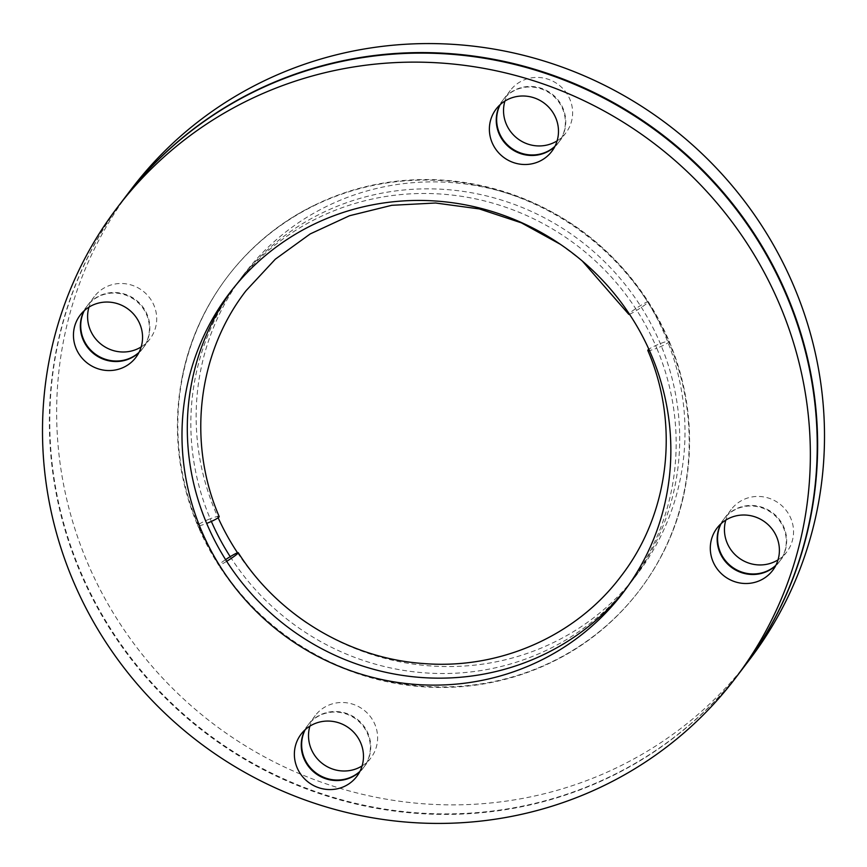 <?xml version="1.0" encoding="UTF-8"?>
<svg xmlns="http://www.w3.org/2000/svg" width="867" height="867" viewBox="0 0 867 867"><rect width="100%" height="100%" fill="white"/><g stroke="black" fill="none" stroke-linecap="round" stroke-linejoin="round"><path stroke-width="0.65" stroke-dasharray="4.33 3.25" d="M629.496 314.233A11.65 1.03 -32.7 0 0 636.79 310.321A11.65 1.03 -32.7 0 0 647.963 302.388A11.65 1.03 -32.7 0 0 648.353 301.868A11.65 1.03 -32.7 0 0 648.364 301.716A11.65 1.03 -32.7 0 0 640.323 305.683A11.65 1.03 -32.7 0 0 628.9 313.919A11.65 1.03 -32.7 0 0 628.748 314.298M219.188 516.559A11.65 1.485 -22.9 0 0 210.226 518.769A247.301 239.422 -142.7 0 0 211.364 521.435M230.21 556.679A247.301 239.422 -142.7 0 0 631.945 581.096A247.301 239.422 -142.7 0 0 660.318 343.592A247.301 239.422 -142.7 0 0 651.139 324.236A247.301 239.422 -142.7 0 0 640.323 305.683A247.301 239.422 -142.7 0 0 238.588 281.266A247.301 239.422 -142.7 0 0 210.226 518.769A11.65 1.485 -22.9 0 0 198.109 524.925A258.886 250.639 -142.7 0 0 219.037 564.612A11.65 1.03 -32.7 0 0 218.647 565.132A258.886 250.639 -142.7 0 0 553.276 661.445A258.886 250.639 -142.7 0 0 668.891 342.075A11.65 1.485 -22.9 0 0 669.281 341.555A11.65 1.485 -22.9 0 0 669.281 341.381A11.65 1.485 -22.9 0 0 660.318 343.592A11.65 1.485 -22.9 0 0 648.863 349.228M625.725 589.192A247.301 239.422 -142.7 0 0 628.412 585.734A247.301 239.422 -142.7 0 0 656.774 348.231A11.65 1.485 -22.9 0 0 668.891 342.075A258.886 250.639 -142.7 0 0 659.288 321.798A258.886 250.639 -142.7 0 0 647.963 302.388A258.886 250.639 -142.7 0 0 384.124 183.392A258.886 250.639 -142.7 0 0 181.962 378.424C195.888 304.165 245.816 238.663 313.724 205.555A258.886 250.639 -142.7 0 1 648.353 301.868A258.886 250.639 37.3 0 1 659.679 321.289A258.886 250.639 37.3 0 1 669.281 341.555A258.886 250.639 -142.7 0 1 685.038 488.576A258.886 250.639 -142.7 0 1 482.876 683.608A258.886 250.639 -142.7 0 1 219.037 564.612A11.65 1.03 -32.7 0 1 225.604 559.627M232.432 289.415A247.301 239.422 -142.7 0 1 235.055 285.904A247.301 239.422 -142.7 0 1 636.79 310.321A247.301 239.422 37.3 0 1 647.606 328.875A247.301 239.422 37.3 0 1 656.774 348.231A11.65 1.485 -22.9 0 1 649.448 350.539M557.102 140.866A34.962 33.846 -142.7 0 0 565.88 132.879A34.962 33.846 -142.7 0 0 568.6 96.573A34.962 33.846 -142.7 0 0 510.273 90.493A34.962 33.846 -142.7 0 0 504.908 101.081M500.205 104.625A34.962 33.846 37.3 0 1 503.402 99.521A34.962 33.846 37.3 0 1 561.718 105.59A34.962 33.846 37.3 0 1 558.998 141.906A34.962 33.846 37.3 0 1 554.923 146.339M778.024 559.865A34.962 33.846 -142.7 0 0 786.803 551.889A34.962 33.846 -142.7 0 0 789.512 515.572A34.962 33.846 -142.7 0 0 731.195 509.503A34.962 33.846 -142.7 0 0 725.82 520.081M721.116 523.635A34.962 33.846 37.3 0 1 724.313 518.52A34.962 33.846 37.3 0 1 782.63 524.6A34.962 33.846 37.3 0 1 779.921 560.906A34.962 33.846 37.3 0 1 775.846 565.349M362.092 765.919A34.962 33.846 -142.7 0 0 370.87 757.942A34.962 33.846 -142.7 0 0 373.59 721.637A34.962 33.846 -142.7 0 0 315.263 715.557A34.962 33.846 -142.7 0 0 309.898 726.134M305.195 729.689A34.962 33.846 37.3 0 1 308.392 724.584A34.962 33.846 37.3 0 1 366.708 730.653A34.962 33.846 37.3 0 1 363.999 766.97A34.962 33.846 37.3 0 1 359.924 771.402M554.782 146.631A34.962 33.846 -142.7 0 0 558.608 142.416A34.962 33.846 -142.7 0 0 561.328 106.11A34.962 33.846 -142.7 0 0 503.001 100.03A34.962 33.846 -142.7 0 0 499.956 104.842M775.694 565.642A34.962 33.846 -142.7 0 0 779.531 561.426A34.962 33.846 -142.7 0 0 782.24 525.109A34.962 33.846 -142.7 0 0 723.923 519.04A34.962 33.846 -142.7 0 0 720.878 523.852M359.772 771.695A34.962 33.846 -142.7 0 0 363.598 767.479A34.962 33.846 -142.7 0 0 366.318 731.174A34.962 33.846 -142.7 0 0 308.002 725.094A34.962 33.846 -142.7 0 0 304.946 729.906M141.18 346.919A34.962 33.846 -142.7 0 0 149.958 338.932A34.962 33.846 -142.7 0 0 152.668 302.626A34.962 33.846 -142.7 0 0 94.351 296.547A34.962 33.846 -142.7 0 0 88.976 307.135M84.272 310.679A34.962 33.846 37.3 0 1 87.469 305.574A34.962 33.846 37.3 0 1 145.797 311.654A34.962 33.846 37.3 0 1 143.077 347.96A34.962 33.846 37.3 0 1 139.002 352.392M138.85 352.685A34.962 33.846 -142.7 0 0 142.687 348.48A34.962 33.846 -142.7 0 0 145.396 312.163A34.962 33.846 -142.7 0 0 87.079 306.094A34.962 33.846 -142.7 0 0 84.034 310.906M124.382 198.294A388.427 376.061 -142.7 0 0 94.232 601.741A388.427 376.061 -142.7 0 0 742.228 669.226M131.654 188.746A388.427 376.061 -142.7 0 0 101.504 592.204A388.427 376.061 -142.7 0 0 749.5 659.689M124.577 198.034A388.427 376.061 -142.7 0 0 94.622 601.221A388.427 376.061 -142.7 0 0 742.423 668.966M237.504 552.767A247.301 239.422 -142.7 0 0 284.723 606M306.647 622.712A247.301 239.422 -142.7 0 0 637.256 574.127A247.301 239.422 -142.7 0 0 656.449 317.268A247.301 239.422 -142.7 0 0 243.898 274.308A247.301 239.422 -142.7 0 0 218.137 517.772M313.724 205.555A258.886 250.639 -142.7 0 0 198.109 524.925A11.65 1.485 -22.9 0 0 197.719 525.445A258.886 250.639 -142.7 0 0 218.647 565.132A11.65 1.03 -32.7 0 0 218.636 565.284A11.65 1.03 -32.7 0 0 226.677 561.317M181.962 378.424A258.886 250.639 -142.7 0 0 197.719 525.445A11.65 1.485 -22.9 0 0 197.719 525.619A11.65 1.485 -22.9 0 0 206.682 523.408M648.364 301.716L659.679 321.115L669.281 341.381M558.998 141.906L565.88 132.879M779.921 560.906L786.803 551.889M363.999 766.97L370.87 757.942M551.737 151.443L558.608 142.416M772.649 570.453L779.531 561.426M356.727 776.507L363.598 767.479M143.077 347.96L149.958 338.932M135.805 357.497L142.687 348.48M637.256 574.127L631.945 581.096M628.412 585.734L623.102 592.692M553.276 661.445C621.184 628.337 671.112 562.835 685.038 488.576M235.055 285.904L229.744 292.873M560.342 244.288L582.31 261.021M243.898 274.308L238.588 281.266M80.198 315.111L87.079 306.094M87.469 305.574L94.351 296.547M301.12 734.121L308.002 725.094M717.042 528.068L723.923 519.04M496.13 109.058L503.001 100.03M308.392 724.584L315.263 715.557M724.313 518.52L731.195 509.503M503.402 99.521L510.273 90.493M197.719 525.619L218.636 565.284"/><path stroke-width="1.3" d="M232.432 289.415A247.301 239.422 -142.7 0 0 206.682 523.408A11.65 1.485 -22.9 0 0 219.058 516.96A11.65 1.485 -22.9 0 0 219.188 516.559C187.001 442.105 197.665 352.988 246.087 290.651L275.338 259.179L310.223 233.917L349.499 215.742L391.776 205.306L435.559 203.008L479.278 208.914L521.381 222.841L560.342 244.288M206.682 523.408A247.301 239.422 -142.7 0 0 215.861 542.764A247.301 239.422 -142.7 0 0 226.677 561.317A11.65 1.03 -32.7 0 0 238.1 553.081A11.65 1.03 -32.7 0 0 238.252 552.702A11.65 1.03 -32.7 0 0 230.21 556.679A11.65 1.03 -32.7 0 0 225.604 559.627M648.863 349.228A11.65 1.485 -22.9 0 0 647.942 350.04A11.65 1.485 -22.9 0 0 647.812 350.441A11.65 1.485 -22.9 0 0 649.448 350.539M504.908 101.081A34.962 33.846 -142.7 0 0 507.563 126.81A34.962 33.846 -142.7 0 0 557.102 140.866M554.923 146.339A34.962 33.846 37.3 0 1 500.682 135.826A34.962 33.846 37.3 0 1 500.205 104.625M725.82 520.081A34.962 33.846 -142.7 0 0 728.475 545.809A34.962 33.846 -142.7 0 0 778.024 559.865M775.846 565.349A34.962 33.846 37.3 0 1 721.604 554.837A34.962 33.846 37.3 0 1 721.116 523.635M309.898 726.134A34.962 33.846 -142.7 0 0 312.553 751.873A34.962 33.846 -142.7 0 0 362.092 765.919M359.924 771.402A34.962 33.846 37.3 0 1 305.672 760.89A34.962 33.846 37.3 0 1 305.195 729.689M499.956 104.842A34.962 33.846 -142.7 0 0 500.292 136.347A34.962 33.846 -142.7 0 0 554.782 146.631M554.447 115.127A34.962 33.846 37.3 0 1 551.737 151.443A34.962 33.846 37.3 0 1 493.41 145.363A34.962 33.846 37.3 0 1 496.13 109.058A34.962 33.846 37.3 0 1 554.447 115.127M720.878 523.852A34.962 33.846 -142.7 0 0 721.203 555.346A34.962 33.846 -142.7 0 0 775.694 565.642M775.358 534.137A34.962 33.846 37.3 0 1 772.649 570.453A34.962 33.846 37.3 0 1 714.332 564.374A34.962 33.846 37.3 0 1 717.042 528.068A34.962 33.846 37.3 0 1 775.358 534.137M304.946 729.906A34.962 33.846 -142.7 0 0 305.282 761.41A34.962 33.846 -142.7 0 0 359.772 771.695M359.437 740.19A34.962 33.846 37.3 0 1 356.727 776.507A34.962 33.846 37.3 0 1 298.4 770.427A34.962 33.846 37.3 0 1 301.12 734.121A34.962 33.846 37.3 0 1 359.437 740.19M88.976 307.135A34.962 33.846 -142.7 0 0 91.642 332.863A34.962 33.846 -142.7 0 0 141.18 346.919M139.002 352.392A34.962 33.846 37.3 0 1 84.76 341.891A34.962 33.846 37.3 0 1 84.272 310.679M84.034 310.906A34.962 33.846 -142.7 0 0 84.37 342.4A34.962 33.846 -142.7 0 0 138.85 352.685M138.525 321.191A34.962 33.846 37.3 0 1 135.805 357.497A34.962 33.846 37.3 0 1 77.488 351.428A34.962 33.846 37.3 0 1 80.198 315.111A34.962 33.846 37.3 0 1 138.525 321.191M735.346 678.254L742.228 669.226A388.427 376.061 -142.7 0 0 772.378 265.779A388.427 376.061 -142.7 0 0 124.382 198.294L117.5 207.311A388.427 376.061 -142.7 0 0 87.361 610.758A388.427 376.061 -142.7 0 0 735.346 678.254A388.427 376.061 -142.7 0 0 765.496 274.796A388.427 376.061 -142.7 0 0 117.5 207.311M742.423 668.966A388.427 376.061 -142.7 0 0 742.618 668.706L749.5 659.689A388.427 376.061 -142.7 0 0 779.639 256.242A388.427 376.061 -142.7 0 0 131.654 188.746L124.772 197.774A388.427 376.061 -142.7 0 0 124.577 198.034M742.618 668.706A388.427 376.061 -142.7 0 0 772.768 265.259A388.427 376.061 -142.7 0 0 124.772 197.774M211.364 521.435A247.301 239.422 -142.7 0 0 219.394 538.125A247.301 239.422 -142.7 0 0 230.21 556.679M218.137 517.772A247.301 239.422 -142.7 0 0 224.705 531.168A247.301 239.422 -142.7 0 0 237.504 552.767M284.723 606A247.301 239.422 -142.7 0 0 306.647 622.712M226.677 561.317A247.301 239.422 -142.7 0 0 625.725 589.192M210.551 549.732A247.301 239.422 -142.7 0 0 623.102 592.692A247.301 239.422 -142.7 0 0 642.295 335.832A247.301 239.422 -142.7 0 0 229.744 292.873A247.301 239.422 -142.7 0 0 210.551 549.732M582.31 261.021L628.748 314.298A11.65 1.03 -32.7 0 0 629.496 314.233M238.252 552.702C278.047 615.668 349.108 658.281 422.933 663.493C499.294 669.974 576.1 636.118 620.913 576.349C669.335 514.012 679.999 424.895 647.812 350.441"/></g></svg>
